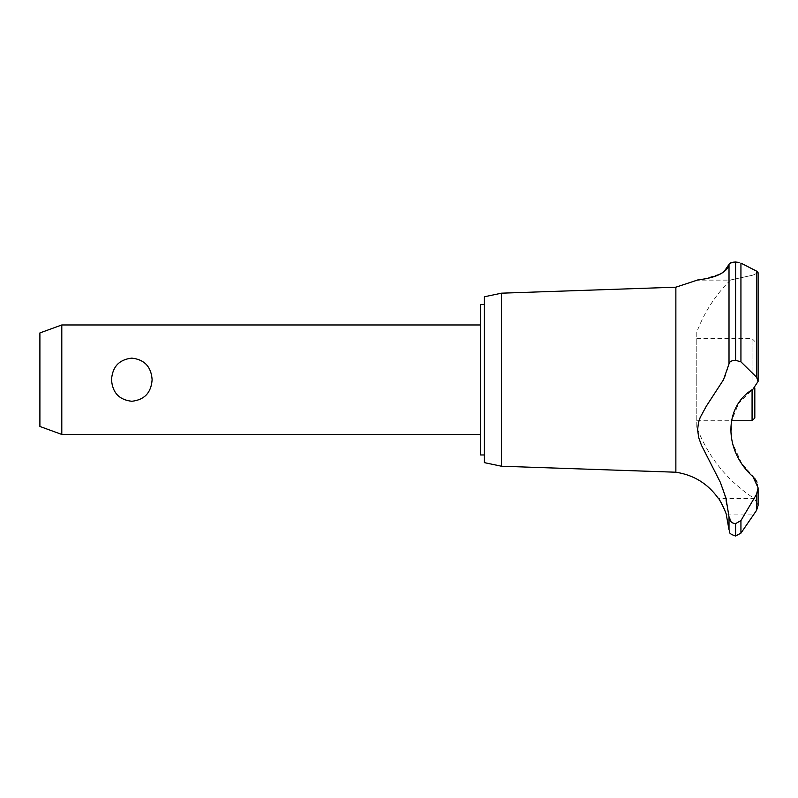 <?xml version="1.0" encoding="UTF-8"?>
<svg xmlns="http://www.w3.org/2000/svg" width="798" height="798" viewBox="0 0 798 798"><rect width="100%" height="100%" fill="white"/><g stroke="black" fill="none" stroke-linecap="round" stroke-linejoin="round"><path stroke-width="0.6" stroke-dasharray="3.99 2.99" d="M484.396 296.776L484.396 462.641M480.566 304.437L480.566 454.97M480.566 379.708L480.566 324.966L480.566 379.708M152.119 379.708C151.211 366.721 144.448 359.529 131.82 358.132C119.201 359.529 112.428 366.721 111.52 379.708C112.428 392.686 119.201 399.878 131.82 401.274C144.448 399.878 151.211 392.686 152.119 379.708M61.795 434.441L61.795 324.966M39.9 332.936L39.9 426.471M501.503 293.175L501.503 466.231M675.866 287.19L675.866 472.216M729.751 263.35L729.013 264.397L729.013 363.868L725.651 375.389L723.517 379.708L707.267 404.736L700.644 416.426L698.44 422.741L697.592 430.152L699.018 438.71L702.659 447.868L720.474 482.63L724.075 491.997L729.013 516.805L729.013 529.742M696.794 332.108L696.794 379.708L696.794 332.108C704.245 312.357 715.447 295.031 730.379 280.118L697.282 280.118L703.706 279.081L721.033 273.614M722.04 273.046L723.936 271.799M733.312 262.163L735.417 262.013M741.581 463.109L732.255 442.681L731.187 421.773L738.669 403.389L752.983 389.165L758.1 381.384L756.544 377.165L740.933 361.853L735.477 360.257L735.477 262.013L739.138 262.432M740.933 361.853L740.933 263.101L756.803 271.24M757.671 271.849L758.1 272.707L752.983 275.13C723.227 281.574 723.227 281.574 752.983 275.13L752.983 379.708L752.983 275.13C723.227 281.574 723.227 281.574 752.983 275.13L758.1 272.707L758.1 381.384M752.983 389.165L752.983 379.708L752.983 389.165M733.621 523.388L735.586 523.688L740.933 520.585L756.544 494.271L758.1 487.857L758.1 505.343L754.449 498.491L758.1 505.343L756.544 510.381L753.551 514.91L726.34 514.91L725.382 511.937M719.826 500.555L718.4 498.491L754.449 498.491L752.983 497.643L752.983 476.755L752.983 497.643C726.808 480.147 708.075 456.705 696.794 427.309L696.794 379.708L696.794 427.309M724.933 510.69L724.025 508.426M723.636 507.538L723.377 506.969M721.871 503.977L721.292 502.94M754.609 478.182L741.661 463.229M758.1 487.857L757.033 482.182M729.013 516.805L732.973 523.129M735.477 360.257C731.517 360.506 729.362 361.703 729.013 363.868M696.794 379.708L696.794 338.651L696.794 379.708M752.075 389.813L752.075 420.755M752.075 379.708L752.075 338.651L752.075 379.708M754.818 418.022L754.818 387.968M740.933 520.585L740.933 533.154M756.544 494.271L756.544 510.381M735.586 523.688L735.586 535.987M735.477 523.688L735.477 535.987M756.544 271.111L756.544 377.165M735.586 262.013L735.586 360.257M696.794 420.755L731.367 420.755M696.794 338.651L752.075 338.651L754.818 341.384"/><path stroke-width="1.2" d="M484.396 454.97L480.566 454.97L480.566 304.437L484.396 304.437M61.795 324.966L61.795 434.441L39.9 426.471L39.9 332.936L61.795 324.966L480.566 324.966M111.52 379.708C112.428 366.721 119.201 359.529 131.82 358.132C144.448 359.529 151.211 366.721 152.119 379.708C151.211 392.686 144.448 399.878 131.82 401.274C119.201 399.878 112.428 392.686 111.52 379.708M501.503 293.175L501.503 466.231L484.396 462.641L484.396 296.776L501.503 293.175L675.866 287.19L697.282 280.118M501.503 466.231L675.866 472.216L675.866 287.19M721.033 273.614L722.04 273.046M723.936 271.799L729.013 264.397C726.639 278.043 693.981 280.278 697.342 280.108C697.681 279.31 724.813 278.791 729.013 264.397L729.013 363.868C729.362 361.703 731.517 360.506 735.477 360.257L740.933 361.853L756.544 377.165L758.1 381.384L752.983 389.165C723.537 406.711 723.577 450.501 752.983 476.755L758.1 487.857L756.544 494.271L740.933 520.585L735.477 523.688C731.517 523.169 729.362 520.865 729.013 516.795L725.911 497.972L720.335 482.291L701.512 445.364L698.759 437.813L697.592 429.903L698.469 422.621L700.205 417.434L706.31 406.202L723.517 379.708L729.013 363.868M729.751 263.35L733.312 262.163M735.417 262.013L735.477 262.013C731.457 262.243 729.302 263.031 729.013 264.397M739.138 262.432L735.477 262.013L735.477 360.257M756.803 271.24L757.671 271.849M735.586 523.688L735.586 535.987L735.477 523.688M758.1 487.857L758.1 505.343L756.544 510.381L740.933 533.154L740.933 520.585M675.866 472.216C693.761 474.96 707.936 483.728 718.4 498.491C719.337 498.201 727.168 514.79 726.34 514.91L729.013 529.742L729.013 516.805M725.382 511.937L724.933 510.69M724.025 508.426L723.636 507.538M722.24 504.665L721.871 503.977M721.292 502.94L719.826 500.555M757.033 482.182L754.609 478.182M732.973 523.129L733.621 523.388M758.1 381.384L758.1 272.707L756.544 271.111L740.933 263.101L740.933 361.853M731.367 420.755L752.075 420.755L752.075 389.813M754.818 387.968L754.818 418.022L752.075 420.755M756.544 510.381L756.544 494.271M735.586 360.257L735.586 262.013M756.544 377.165L756.544 271.111M480.566 434.441L61.795 434.441M735.586 535.987L740.933 533.154M729.013 529.742C730.3 531.668 726.858 533.084 735.477 535.987"/></g></svg>
